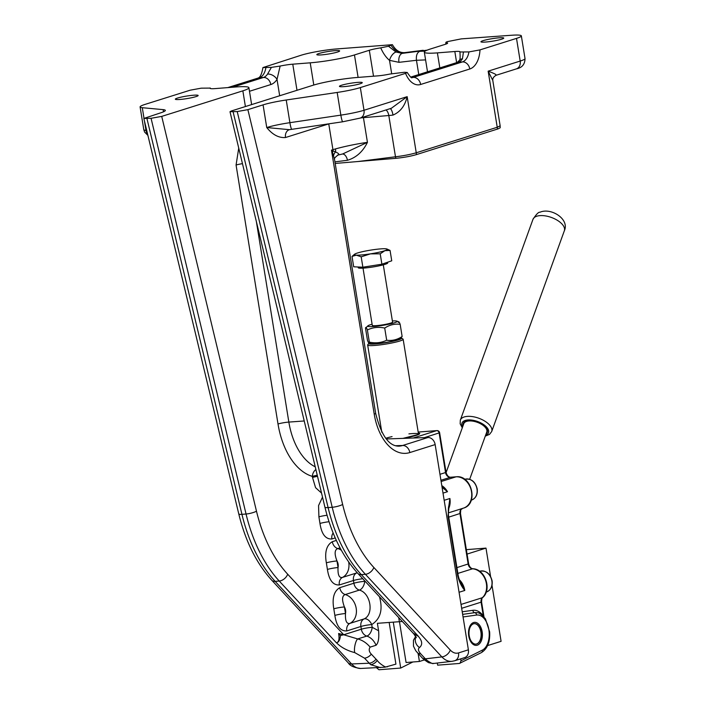 <?xml version="1.0" encoding="UTF-8"?>
<svg xmlns="http://www.w3.org/2000/svg" width="705" height="705" viewBox="0 0 705 705"><rect width="100%" height="100%" fill="white"/><g stroke="black" fill="none" stroke-linecap="round" stroke-linejoin="round"><path stroke-width="1.06" d="M389.169 622.471L395.919 664.128L385.045 667.177A7.676 0.652 -98.2 0 0 385.186 666.868C381.361 664.736 378.717 662.594 377.237 660.426L371.306 654.161C369.015 651.711 368.627 649.367 370.125 647.128M362.784 578.743A7.702 0.846 -9.2 0 0 353.452 580.506L353.892 583.229A7.702 0.846 170.8 0 1 364.732 581.325A7.702 4.345 -73.1 0 1 359.374 590.103C370.733 592.967 374.24 614.584 364.044 618.937A7.702 4.847 -116.6 0 1 371.738 624.577A7.702 0.846 -9.2 0 0 360.898 626.489L361.339 629.204A7.702 0.846 170.8 0 1 372.178 627.3A7.702 4.345 -73.1 0 1 366.82 636.077L357.691 638.95L343.723 634.773L340.418 635.531C340.057 639.779 338.761 642.211 336.532 642.828C341.123 647.419 347.186 650.68 354.73 652.601A7.676 2.203 100.4 0 1 355.02 645.031A7.676 2.203 100.4 0 1 357.691 638.95C362.379 640.149 366.529 642.872 370.134 647.12L376.082 645.251C378.365 642.96 379.202 638.131 378.594 630.755L377.387 623.317L402.344 621.484M387.477 666.789L385.186 666.868M423.59 659.263A7.676 5.279 -49.4 0 0 423.705 659.36L427.961 662.295M428.587 662.682L433.108 663.528L452.222 661.299M468.384 649.816L458.523 652.927A7.702 6.116 72.5 0 1 454.681 660.752L464.551 657.65A7.702 6.116 -107.5 0 0 468.384 649.816L435.152 444.591A7.702 6.116 -107.5 0 0 427.988 437.505L386.243 438.968M385.036 667.177A7.676 0.652 -98.2 0 0 385.045 667.177L360.74 668.463C357.479 668.551 354.43 667.045 351.592 663.96A7.702 4.917 137.2 0 1 348.244 662.859C349.971 665.802 354.13 667.67 360.74 668.463M354.73 652.601L364.494 658.153L370.654 664.665L380.444 667.626M370.654 664.665A7.676 5.279 -49.4 0 0 377.237 660.426M376.082 645.251C373.958 640.537 370.865 637.479 366.82 636.077A7.702 6.116 -107.5 0 1 361.339 629.204L343.723 634.756A7.702 6.116 -107.5 0 0 343.723 634.773L287.693 574.222A7.702 4.917 137.2 0 1 279.25 581.043L275.144 581.361A128.381 76.801 -94.5 0 1 241.947 514.342A7.702 1.586 166.5 0 1 238.748 513.822C245.419 541.158 256.435 563.304 271.786 580.259A7.702 4.917 137.2 0 0 275.144 581.361L351.592 663.96L369.191 663.22A7.676 4.909 -42.8 0 0 375.994 659.228M364.494 658.153A7.676 4.909 -42.8 0 0 371.306 654.161M180.039 99.458A11.553 1.269 170.8 0 1 175.334 99.194A11.553 1.269 170.8 0 1 181.467 97.043A11.553 1.269 170.8 0 1 193.443 95.228A11.553 1.269 170.8 0 1 198.149 95.492A11.553 1.269 170.8 0 1 192.007 97.642A11.553 1.269 170.8 0 1 180.039 99.458M485.639 42.044A11.553 1.269 170.8 0 1 480.942 41.78A11.553 1.269 170.8 0 1 487.076 39.639A11.553 1.269 170.8 0 1 499.052 37.823A11.553 1.269 170.8 0 1 503.749 38.088A11.553 1.269 170.8 0 1 497.615 40.229A11.553 1.269 170.8 0 1 485.639 42.044M344.146 86.618A11.553 1.269 170.8 0 1 339.449 86.354A11.553 1.269 170.8 0 1 345.582 84.212A11.553 1.269 170.8 0 1 357.55 82.397A11.553 1.269 170.8 0 1 362.255 82.661A11.553 1.269 170.8 0 1 356.122 84.803A11.553 1.269 170.8 0 1 344.146 86.618M321.533 54.884A11.553 1.269 170.8 0 1 316.827 54.62A11.553 1.269 170.8 0 1 322.961 52.47A11.553 1.269 170.8 0 1 334.937 50.654A11.553 1.269 170.8 0 1 339.643 50.919A11.553 1.269 170.8 0 1 333.509 53.069A11.553 1.269 170.8 0 1 321.533 54.884M215.316 88.583L235.831 86.979A32.095 3.525 170.8 0 1 248.9 87.711A32.095 3.525 170.8 0 1 242.855 90.839L161.718 116.396L151.064 118.299L143.838 118.449L160.502 112.897A25.68 2.82 -9.2 0 0 165.34 110.394A25.68 2.82 -9.2 0 0 163.146 109.636L142.295 107.698A25.68 2.82 170.8 0 1 140.101 106.94A25.68 2.82 170.8 0 1 144.939 104.437L190.165 90.196L201.216 88.169L210.16 88.099A12.84 1.41 -9.2 0 0 210.09 88.292A12.84 1.41 -9.2 0 0 215.316 88.583M446.67 43.807L446.6 42.714C445.419 42.564 445.692 42.212 447.411 41.63L461.308 38.872L511.601 35.25A25.68 2.82 170.8 0 1 521.347 35.893A25.68 2.82 170.8 0 1 516.509 38.387L479.982 49.896L468.931 51.923L459.986 51.985A12.84 1.41 -9.2 0 0 460.057 51.8A12.84 1.41 -9.2 0 0 454.831 51.509L437.391 52.875A32.095 3.525 170.8 0 1 424.331 52.135A32.095 3.525 170.8 0 1 430.367 49.015L445.216 44.336A12.84 1.41 -9.2 0 0 447.631 43.084A12.84 1.41 -9.2 0 0 446.6 42.714L445.886 42.432L445.763 44.159M410.865 77.189L458.312 62.243A15.404 9.218 85.5 0 0 462.454 58.806A7.702 4.873 -146.9 0 0 459.308 60.427C460.118 60.066 460.33 57.299 459.933 52.117L459.986 51.985M390.006 74.034L404.3 72.28L407.208 72.456L405.56 73.346L360.334 87.587A25.68 2.82 170.8 0 1 337.175 92.452L286.23 100.004A25.68 2.82 -9.2 0 0 263.071 104.869L247.878 109.654L237.224 111.557L229.997 111.707L231.469 110.941L312.606 85.384A32.095 3.525 170.8 0 1 356.862 77.506L377.378 75.902A12.84 1.41 -9.2 0 0 390.006 74.034M388.481 46.248L380.726 47.861A12.84 1.41 -9.2 0 0 369.314 50.275L354.465 54.946A32.095 3.525 170.8 0 1 310.209 62.824L292.769 64.181A12.84 1.41 -9.2 0 0 280.141 66.058L271.407 67.372L262.939 67.574L301.114 55.237A25.68 2.82 170.8 0 1 335.8 49.006L392.421 44.688L388.481 46.248L395.998 52.02L402.255 53.368L404.326 52.716A7.702 4.415 -97.2 0 1 404.785 52.611C399.7 52.928 395.584 50.284 392.421 44.679M335.192 163.445L395.884 158.325C403.692 157.541 410.521 156.316 416.364 154.624L498.038 128.892L500.189 127.772L500.145 125.816L497.236 127.261A7.702 6.116 72.5 0 1 497.351 129.121M271.407 67.372L267.574 74.051A15.404 9.218 -94.5 0 1 263.432 77.48L232.456 87.244M391.108 45.42C394.589 50.69 398.995 53.122 404.326 52.716L426.851 50.275M462.454 58.806L463.379 52.355M417.245 652.574A7.676 4.909 -42.8 0 0 417.316 652.654A7.676 4.909 -42.8 0 0 420.665 653.755C418.144 650.847 417.774 648.776 419.537 647.534A7.676 6.186 -119 0 1 415.976 636.738M415.738 636.324L413.465 640.211L413.482 646.203L415.765 650.759L422.004 657.721A7.676 4.909 -42.8 0 0 422.013 657.73A7.676 4.909 -42.8 0 0 425.353 658.822L420.665 653.755M422.013 657.73L423.705 659.36A7.676 5.279 -49.4 0 0 426.886 660.268L425.353 658.822L441.85 656.901C445.049 660.206 448.45 661.678 452.055 661.316L454.672 660.761A7.702 6.116 72.5 0 1 454.54 660.797M433.337 663.335C433.231 664.207 431.081 663.185 426.886 660.268M419.519 647.525C422.718 644.749 422.348 641.057 418.409 636.421L413.007 633.011M399.382 621.731L398.704 617.554M418.409 636.421L413.289 633.319L357.946 573.517A7.702 4.917 -42.8 0 0 361.304 574.619A128.381 76.801 -94.5 0 1 328.107 507.6L233.117 111.875M357.153 572.654L356.598 572.962A7.702 4.847 -116.6 0 1 357.303 572.821M348.693 562.017A15.404 12.232 -107.5 0 1 342.463 577.413L356.598 572.962A7.702 6.116 -107.5 0 0 353.452 580.506L339.325 584.956A7.702 6.116 72.5 0 1 342.463 577.413C339.167 578.171 337.686 574.883 338.039 567.551L336.972 560.96A7.702 0.846 -9.2 0 0 326.353 562.846L327.42 569.437A7.702 0.846 170.8 0 1 338.039 567.551A7.702 6.116 72.5 0 0 336.972 560.96C334.293 553.892 334.567 549.759 337.792 548.569A7.702 6.116 72.5 0 1 332.319 541.696C326.512 545.168 324.52 552.218 326.353 562.846M339.766 587.679L353.892 583.229A7.702 6.116 -107.5 0 0 359.374 590.103L345.238 594.553A7.702 6.116 72.5 0 1 339.766 587.679C333.958 591.151 331.967 598.201 333.8 608.829L334.866 615.421A7.702 0.846 170.8 0 1 345.485 613.526L344.419 606.943A7.702 0.846 -9.2 0 0 333.8 608.829M364.044 618.937A7.702 6.116 -107.5 0 0 360.898 626.489L346.772 630.94A7.702 6.116 72.5 0 1 349.909 623.387C346.613 624.154 345.133 620.867 345.485 613.526A7.702 6.116 72.5 0 0 344.419 606.943C341.74 599.867 342.013 595.743 345.238 594.553A15.404 12.232 -107.5 0 1 356.192 608.3A15.404 12.232 -107.5 0 1 349.909 623.387L364.044 618.937M317.268 475.258A7.702 0.846 -9.2 0 0 312.35 476.386L312.526 477.479A7.702 0.846 170.8 0 1 317.523 476.342M315.884 469.521A7.702 6.019 -73.7 0 0 312.35 476.386A65.512 39.189 85.5 0 1 278.008 423.987A7.702 0.846 170.8 0 1 288.847 422.083L256.373 221.59M238.731 148.103L236.069 165.032A7.702 0.846 170.8 0 1 242.467 163.657M327.05 515.249A7.702 0.846 -9.2 0 0 318.907 516.871L319.973 523.462A7.702 0.846 170.8 0 1 329.041 521.726M332.196 530.592L330.513 526.062M340.418 635.531L338.611 633.513C339.59 639.215 338.849 642.299 336.382 642.775L336.532 642.828M343.723 634.756L338.611 633.513M495.853 75.215C496.919 74.809 494.346 73.452 488.151 71.161L492.804 80.476C492.513 78.37 493.667 76.616 496.258 75.224L516.342 68.896A7.702 6.116 -107.5 0 0 520.184 61.062L488.151 71.161L497.236 127.261L416.25 152.774C410.292 154.501 403.375 155.831 395.487 156.774A7.702 4.415 82.8 0 0 395.884 158.325M289.411 129.676L266.746 127.543C272.535 134.725 278.792 138.048 285.507 137.519A7.702 6.116 72.5 0 1 289.314 129.702M360.731 117.911A25.68 2.82 170.8 0 1 363.436 117.656L388.808 115.523A15.404 1.692 -9.2 0 0 392.985 115.082A7.702 2.309 82.8 0 0 390.182 108.641M392.985 115.082C400.255 111.972 404.987 105.829 407.164 96.664L391.381 108.262L360.167 118.096A7.702 6.116 -107.5 0 0 364.009 110.262A25.68 2.82 170.8 0 1 340.85 115.126L289.905 122.679A25.68 2.82 -9.2 0 0 266.746 127.543L263.071 104.869M334.937 161.868L347.459 160.282C356.245 157.62 362.899 151.645 367.437 142.331C356.069 144.014 345.415 146.208 335.465 148.914L331.465 150.13L332.513 152.395A7.702 5.428 143.2 0 1 333.051 150.923L331.465 150.13L374.214 414.091A48.196 28.826 85.5 0 0 409.825 452.566A7.702 6.116 -107.5 0 0 402.67 445.481L395.505 445.727M347.459 160.282A7.702 4.415 82.8 0 0 342.463 154.007M363.339 117.092A7.702 4.389 85.2 0 1 363.436 117.656L367.437 142.331L342.7 153.954M332.513 152.395L334.575 159.665C333.844 158.792 335.007 157.25 338.056 155.047L342.868 153.919M337.466 155.153C339.748 154.624 339.105 153.549 335.527 151.928L333.051 150.923A7.702 6.116 72.5 0 0 332.927 149.672L328.759 123.895A7.702 6.116 72.5 0 1 328.75 123.851M458.523 652.927C455.65 653.746 452.901 652.804 450.301 650.08A7.702 4.917 137.2 0 1 441.85 656.901L365.41 574.302A7.702 4.917 137.2 0 0 373.853 567.481A120.678 72.192 -94.5 0 1 342.648 504.48A7.702 1.586 166.5 0 1 332.214 507.274L328.107 507.6A7.702 1.586 -13.5 0 1 324.899 507.08L229.997 111.707M249.473 91.28L270.808 84.556A23.106 13.827 85.5 0 0 277.021 79.409A7.702 4.873 -146.9 0 0 267.574 74.051M279.673 95.757L277.021 79.409L280.141 66.058M380.726 47.861C383.203 53.413 386.129 57.572 389.521 60.348A7.702 3.86 -61.7 0 1 395.998 52.02M391.68 73.699L389.521 60.348L399.012 62.331A7.702 4.847 -96.7 0 1 402.255 53.368L427.133 50.161M418.77 74.563L416.461 60.286C415.985 55.624 417.069 52.637 419.704 51.333L425.203 51.095M459.308 60.427A7.702 4.873 -146.9 0 0 459.299 60.445L457.228 62.445A7.702 6.116 -107.5 0 1 458.312 62.243L462.418 61.917L413.271 77.4A15.404 9.218 -94.5 0 1 412.02 77.647C411.658 78.44 410.063 76.713 407.208 72.448M412.848 661.986L400.713 668.049L393.284 622.171M476.809 643.956A10.267 6.142 -94.5 0 1 475.972 644.123A10.267 6.142 -94.5 0 1 469.116 635.064A10.267 6.142 -94.5 0 1 473.54 623.802A10.267 6.142 -94.5 0 1 474.368 623.643A10.267 6.142 -94.5 0 1 481.233 632.702A10.267 6.142 -94.5 0 1 476.809 643.956M475.857 644.132A10.267 6.142 85.5 0 0 476.368 644.035A10.267 6.142 85.5 0 0 481.022 632.993A10.267 6.142 85.5 0 0 474.253 623.652M437.294 663.044L437.638 665.159L459.378 663.458L481.409 652.601A2.564 2 -116.5 0 0 482.317 650.142L461.017 660.761L459.977 663.29M400.713 668.049L378.964 669.75L376.602 667.794M460.709 658.858L461.017 660.761M385.714 438.316A17.977 1.974 170.8 0 1 386.402 438.087A17.977 1.974 170.8 0 1 392.059 436.615M408.909 433.883A17.977 1.974 170.8 0 1 418.506 434.086A17.977 1.974 170.8 0 1 418.25 434.5L402.907 438.387M448.829 506.005L449.905 498.497L448.036 515.998L448.521 515.752L458.206 575.518C459.158 579.545 460.189 582.286 461.29 583.749L461.264 583.714M448.036 515.998L457.721 575.774L458.206 575.518M457.721 575.774C459.158 581.687 461.519 586.586 464.798 590.455L461.29 583.749M442.061 487.296L447.499 491.702L442.343 486.829M413.236 438.017L436.677 430.64A2.564 2.036 72.5 0 1 439.136 432.993L445.542 472.553L439.964 474.306M483.568 616.496L483.286 615.809A2.564 1.489 -36.7 0 0 483.172 616.091M436.677 430.64A2.564 1.533 -94.5 0 1 436.888 430.596L418.18 432.059L436.677 430.64M440.925 480.272L450.46 477.267A5.138 4.08 -107.5 0 1 445.542 472.553L446.027 472.297L439.62 432.747L424.436 437.629M400.978 337.827A16.691 1.833 170.8 0 1 401.542 338.039A16.691 1.833 170.8 0 1 385.494 342.7A16.691 1.833 170.8 0 1 368.794 343.344A16.691 1.833 170.8 0 1 369.27 342.965M368.794 343.344L367.737 344.789A17.977 1.974 -9.2 0 0 367.666 345.018A17.977 1.974 -9.2 0 0 380.074 344.904A17.977 1.974 -9.2 0 0 399.77 341.026A17.977 1.974 -9.2 0 0 403.154 339.272A17.977 1.974 -9.2 0 0 403.004 339.079L401.542 338.039M399.471 621.731L406.08 662.515L419.413 661.475L418.127 653.526M415.395 636.694L415.21 635.558M424.375 659.915L419.413 661.475M466.349 549.653L485.992 548.111L467.062 554.077M485.992 548.111L490.574 576.408M492.02 585.344L501.088 641.33L487.587 645.586M469.671 479.294L486.767 432.024A12.232 5.913 -160.1 0 0 480.026 423.485A12.232 5.913 -160.1 0 0 466.093 421.572A12.232 5.913 -160.1 0 0 463.775 423.705L446.08 472.597M386.913 248.988L390.059 250.416L384.895 250.663A16.691 1.833 -9.2 0 0 386.913 248.988A16.691 1.833 -9.2 0 0 385.238 248.75A16.691 1.833 -9.2 0 0 371.138 250.046A16.691 1.833 -9.2 0 0 356.704 253.254A16.691 1.833 -9.2 0 0 354.571 254.232A16.691 1.833 -9.2 0 0 356.36 255.157L352.015 256.417L354.571 254.232M370.46 253.862L361.189 256.823L356.36 255.157A16.691 1.833 -9.2 0 0 370.46 253.862A16.691 1.833 -9.2 0 0 384.895 250.663L380.215 253.826L370.46 253.862M390.059 250.416L391.742 260.797L381.89 264.208L362.872 267.204L361.189 256.823M381.89 264.208L380.215 253.826M362.872 267.204L353.69 266.798L352.015 256.417M387.591 262.234L387.697 262.921A14.928 1.639 170.8 0 1 387.697 262.983A14.928 1.639 170.8 0 1 372.945 266.975A14.928 1.639 170.8 0 1 358.219 267.697L358.105 266.992M363.013 268.12L372.293 325.41A10.275 1.128 -9.2 0 0 372.337 325.481A10.275 1.128 -9.2 0 0 372.513 325.578A10.275 1.128 -9.2 0 0 382.612 324.873A10.275 1.128 -9.2 0 0 392.412 322.361A10.275 1.128 -9.2 0 0 392.562 322.106M372.099 324.23A14.893 1.63 -9.2 0 0 367.948 325.789A14.893 1.63 -9.2 0 0 383.881 325.172A14.893 1.63 -9.2 0 0 396.809 321.11A14.893 1.63 -9.2 0 0 392.377 320.942M386.657 342.304A14.893 1.63 170.8 0 1 370.821 343.538L368.812 342.797L369.341 342.128C375.439 343.467 381.22 342.841 386.684 340.242C392.156 340.973 397.303 339.731 402.141 336.514L399.682 338.858A14.893 1.63 170.8 0 1 386.657 342.304M367.375 329.958C366.424 327.376 365.798 326.767 365.49 328.125L367.464 340.295C368.407 342.877 369.032 343.494 369.341 342.128L367.375 329.958C372.83 327.358 378.611 326.732 384.71 328.072L386.684 340.242M367.948 325.789L365.49 328.125M398.29 322.52C398.598 321.154 399.224 321.762 400.167 324.344C394.694 323.613 389.539 324.855 384.71 328.072M400.167 324.344L402.141 336.514M378.594 630.755L372.178 627.3L371.738 624.577C380.515 618.875 383.088 609.605 379.466 596.774M427.988 437.505L402.67 445.481A40.493 24.226 -94.5 0 1 398.757 446.15C388.86 446.159 381.167 435.223 375.659 413.333A7.702 0.846 -9.2 0 1 374.214 414.091M409.825 452.566L435.152 444.591M228.35 87.561L259.334 77.806L263.432 77.48A7.702 6.116 -107.5 0 1 270.808 84.556M262.93 67.574C261.132 77.858 258.576 77.638 258.242 78.017A7.702 6.116 -107.5 0 1 259.334 77.806A15.404 9.218 85.5 0 0 265.847 67.812M237.224 111.557L332.214 507.274A128.381 76.801 85.5 0 0 365.41 574.302L361.304 574.619L418.444 636.359M342.648 504.48L247.878 109.654M285.507 137.519L328.759 123.895A25.68 2.82 170.8 0 1 329.059 123.807M450.301 650.08L373.853 567.481M516.509 38.387L520.184 61.062A25.68 2.82 170.8 0 0 525.022 58.568L521.347 35.893M468.931 51.923A15.404 9.218 -94.5 0 1 462.418 61.917A7.702 6.116 -107.5 0 1 469.794 68.993A23.106 13.827 85.5 0 0 479.982 49.896M146.719 130.443L145.97 130.372L144.446 120.987M143.996 118.22L142.295 107.698M163.146 109.636L163.498 111.804M147.583 134.047A7.702 7.05 -84.7 0 1 145.97 130.372A25.68 2.82 170.8 0 1 143.776 129.614L140.101 106.94M365.357 581.528L364.635 580.744M312.526 477.479L315.576 487.684L321.542 493.095M287.693 574.222A120.678 72.192 -94.5 0 1 256.488 511.213L161.718 116.396M334.866 615.421C336.488 626.119 340.453 631.292 346.772 630.94M327.42 569.437C329.041 580.136 333.016 585.309 339.325 584.956M336.356 540.427L332.319 541.696M319.973 523.462C321.595 534.161 325.56 539.334 331.879 538.981L335.227 537.924M322.511 497.131L318.554 505.582L318.907 516.871M236.069 165.032L278.008 423.987M242.855 90.839L245.402 106.552M331.879 538.981A7.702 6.116 72.5 0 1 333.148 533.006M341.343 550.244A15.404 12.232 -107.5 0 0 337.792 548.569L340.048 547.864M256.488 511.213A7.702 1.586 166.5 0 1 246.054 514.015A128.381 76.801 85.5 0 0 279.25 581.043L336.382 642.775M304.234 420.973L288.847 422.083A57.81 34.58 -94.5 0 0 315.232 466.807M357.832 161.542L395.487 156.774L388.808 115.523A7.702 4.389 85.2 0 0 386.014 109.954M416.364 154.624A7.702 6.116 72.5 0 0 416.25 152.774L407.164 96.664L364.009 110.262L360.334 87.587M289.279 129.711L291.826 129.323A7.702 0.934 -98.4 0 1 289.905 122.679L286.23 100.004M291.826 129.323L342.771 121.771A7.702 0.934 -98.4 0 1 340.85 115.126L337.175 92.452M335.465 148.914A7.702 5.332 74.3 0 1 335.527 151.928A7.702 5.464 155.9 0 0 333.624 155.638M405.56 73.346A23.106 13.827 85.5 0 0 420.647 84.477L469.794 68.993M151.064 118.299L246.054 514.015L241.947 514.342L146.957 118.616M399.012 62.331L416.461 60.286L425.582 59.907M420.647 84.477A7.702 6.116 -107.5 0 0 413.271 77.4L411.517 77.541M296.999 90.293L292.769 64.181M454.831 51.509L456.628 62.639M369.314 50.275L373.518 76.21M310.209 62.824L313.804 85.014M358.105 77.409L354.465 54.946M439.832 67.927L437.391 52.875M486.424 592.024C490.75 590.252 492.654 586.56 492.125 580.938C490.239 573.553 486.15 570.31 479.867 571.2A10.91 8.663 72.5 0 1 491.87 580.929A10.91 8.663 72.5 0 1 486.424 592.024L486.177 592.103M471.53 500.065C475.857 498.294 477.761 494.602 477.232 488.988C475.346 481.594 471.257 478.351 464.974 479.25A10.91 8.663 72.5 0 1 476.977 488.97A10.91 8.663 72.5 0 1 471.53 500.065L471.284 500.145M459.07 592.262L464.798 590.455A16.18 12.84 -107.5 0 0 459.334 579.669M444.168 500.303L449.905 498.497A16.18 12.84 -107.5 0 1 448.389 509.204M443.004 493.112L447.499 491.702A16.18 12.84 -107.5 0 0 441.788 485.604M477.285 645.198A11.553 6.909 85.5 0 0 480.334 626.366A11.553 6.909 85.5 0 0 468.728 630.023A11.553 6.909 85.5 0 0 477.285 645.198M463.062 616.954L476.633 615.042A17.977 10.751 -94.5 0 1 488.856 629.635A17.977 10.751 -94.5 0 1 482.317 650.142M403.022 438.378A19.255 2.115 -9.2 0 0 416.091 435.417A19.255 2.115 -9.2 0 0 418.329 433.002M461.66 608.3L481.083 602.176L483.286 615.809A23.009 13.765 85.5 0 0 472.843 610.301A2.564 2.053 -98 0 0 474.738 612.671A20.489 12.258 -94.5 0 1 477.065 612.715C478.88 612.381 481.674 614.452 485.454 618.911L489.64 631.874C490.222 641.823 487.481 648.732 481.409 652.601M472.843 610.301L462.233 611.79M462.647 614.372L474.738 612.671A2.564 2.053 82 0 1 476.633 615.042M462.119 508.552A5.138 4.08 -107.5 0 0 459.986 513.601L468.155 564.071A5.138 4.08 -107.5 0 0 472.553 568.794A16.18 12.84 72.5 0 1 485.578 580.382A16.18 12.84 72.5 0 1 482.361 597.717A5.138 4.08 -107.5 0 0 481.083 602.176L481.568 601.929L484 616.981M441.127 481.515L456.003 476.836L450.46 477.267A2.564 1.533 -94.5 0 1 450.671 477.223A2.564 1.533 -94.5 0 1 450.883 477.232M446.027 472.297C447.04 475.646 448.591 477.294 450.671 477.223L456.214 476.791C471.839 474.747 478.765 504.093 463.432 508.138A16.18 12.84 72.5 0 0 471.213 490.257A16.18 12.84 72.5 0 0 456.003 476.836A2.564 1.533 -94.5 0 1 456.214 476.791A2.564 1.533 -94.5 0 1 456.461 476.809M448.75 517.144L460.471 513.355C460.991 507.556 460.471 510.632 462.542 508.384M456.919 567.613L468.64 563.824L460.471 513.355M457.862 573.421L472.553 568.794A2.564 1.489 -85.6 0 1 472.896 568.75C470.905 568.521 469.486 566.873 468.64 563.824M461.035 604.432L482.361 597.717A2.564 1.463 46.9 0 0 482.705 597.523C492.143 589.556 485.19 569.058 472.896 568.75M485.287 436.122L489.499 434.403L491.711 431.495A16.691 8.072 -160.1 0 0 485.86 421.81A16.691 8.072 -160.1 0 0 463.485 417.219A16.691 8.072 -160.1 0 0 460.321 420.136L532.962 219.378A16.691 8.072 19.9 0 1 536.126 216.461A16.691 8.072 19.9 0 1 558.501 221.053A16.691 8.072 19.9 0 1 564.352 230.738C569.807 219.229 551.072 207.296 539.968 212.24C538.611 211.888 536.276 214.267 532.962 219.378M462.586 426.983A14.126 6.83 19.9 0 1 464.648 420.656A14.126 6.83 19.9 0 1 483.745 424.657A14.126 6.83 19.9 0 1 485.586 435.302M486.106 433.866A12.84 6.213 -160.1 0 0 482.819 424.851A12.84 6.213 -160.1 0 0 465.608 421.317A12.84 6.213 -160.1 0 0 463.106 425.547M210.337 88.504L210.213 87.975M413.685 633.76L416.373 637.646M500.145 125.816L492.804 80.476M525.022 58.568C524.925 64.322 522.035 67.768 516.342 68.896M360.167 118.096L342.771 121.771M147.9 135.386L144.604 132.073L143.776 129.614M342.903 153.91L342.216 154.034M334.575 159.656L375.659 413.333M357.946 573.517C342.595 556.571 331.579 534.425 324.899 507.08M271.786 580.259L348.235 662.85M143.838 118.449L238.748 513.822M227.794 87.605L258.242 78.017M410.733 77.092L457.228 62.445M404.793 52.611L423.176 50.284M248.9 87.711L251.632 104.587M424.331 52.135L427.512 71.813M448.909 505.555C448.292 507.38 448.16 510.781 448.521 515.743M441.929 486.468L442.493 486.961M481.568 601.929C481.806 598.439 482.185 596.968 482.705 597.523M439.62 432.747A2.564 2.564 0 0 0 436.888 430.596M448.257 512.914L463.432 508.138M367.666 345.018L381.793 432.236M403.154 339.272L418.506 434.086M462.286 427.803L460.162 423.793L460.321 420.136M491.711 431.495L564.352 230.738M460.524 513.725L460.541 510.878M383.291 264.842L392.57 322.123M396.809 321.11L398.818 321.85"/></g></svg>
